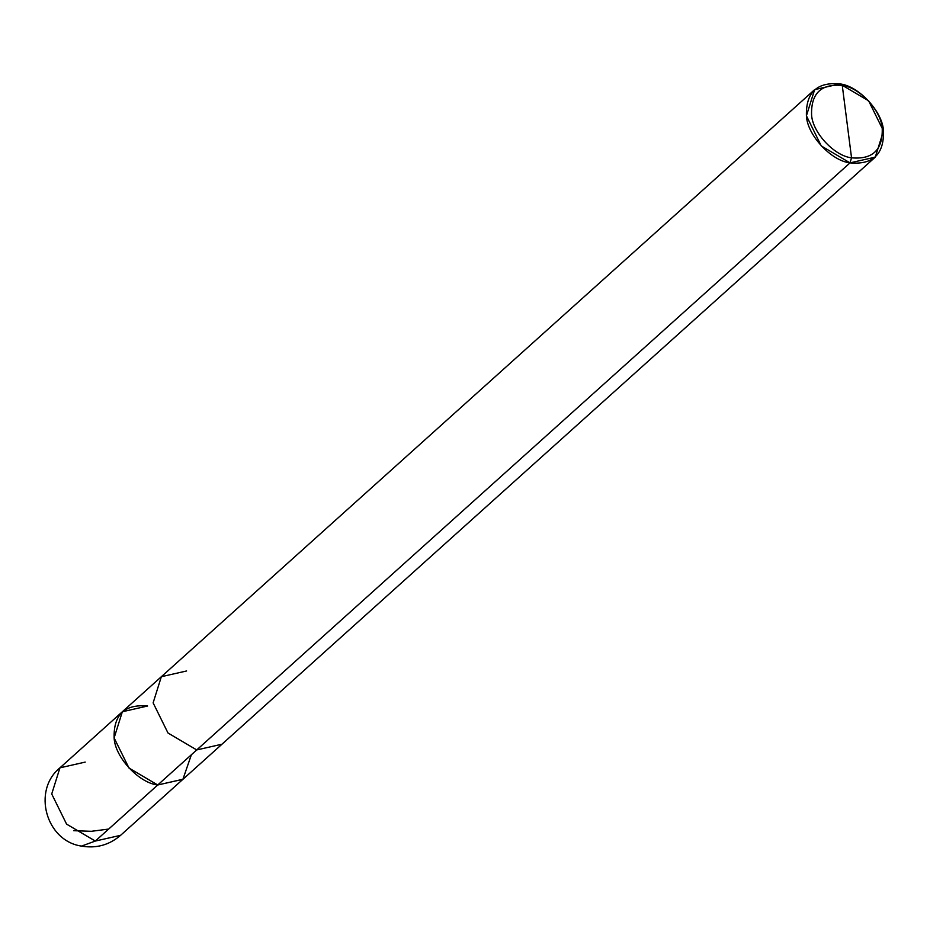 <?xml version="1.0" encoding="UTF-8"?>
<svg xmlns="http://www.w3.org/2000/svg" width="930" height="930" viewBox="0 0 930 930"><rect width="100%" height="100%" fill="white"/><g stroke="black" fill="none" stroke-linecap="round" stroke-linejoin="round"><path stroke-width="1.4" d="M147.603 706.021C124.69 703.952 113.518 714.589 114.123 737.92C114.902 757.113 138.884 783.002 157.728 784.99C138.884 783.002 114.902 757.113 114.123 737.92C113.518 714.589 124.69 703.952 147.603 706.021L122.341 711.752L114.123 737.92L128.991 768.052L157.728 784.99L182.989 779.247L157.728 784.99L95.313 841.057L120.586 835.326L95.313 841.057L157.728 784.99L182.908 779.328L191.382 754.73L182.908 779.328L157.728 784.99L196.73 749.94L221.991 744.198L196.73 749.94L850.02 162.866L875.281 157.135L883.5 130.967L868.632 100.835L839.895 83.898C858.739 85.886 882.721 111.774 883.5 130.967C884.105 154.299 872.933 164.936 850.02 162.866L851.543 157.821C834.268 156.007 812.297 132.269 811.576 114.681C811.03 93.291 821.26 83.549 842.266 85.444L851.543 157.821C872.561 159.716 882.791 149.974 882.233 128.584C881.524 110.996 859.541 87.257 842.266 85.444L839.895 83.898L814.634 89.64L806.415 115.797L821.283 145.94L850.02 162.866L157.728 784.99L128.991 768.052L114.123 737.92L122.341 711.752L161.343 676.703L153.125 702.871L167.993 733.003L196.73 749.94L167.993 733.003L153.125 702.871L161.343 676.703L814.634 89.64M85.2 762.1L59.939 767.831C32.05 790.384 45.826 840.918 81.503 846.102L95.313 841.057L81.503 846.102C96.243 848.637 109.275 845.044 120.586 835.326L875.281 157.135M59.939 767.831L51.72 793.988L66.588 824.131L95.313 841.057L66.588 824.131L51.72 793.988L59.939 767.831L122.341 711.752M842.266 85.444C859.541 87.257 881.524 110.996 882.233 128.584C882.791 149.974 872.561 159.716 851.543 157.821L842.266 85.444C821.26 83.549 811.03 93.291 811.576 114.681C812.297 132.269 834.268 156.007 851.543 157.821L850.02 162.866C831.176 160.878 807.194 134.99 806.415 115.797C805.81 92.465 816.982 81.84 839.895 83.898L842.266 85.444M186.605 670.972L161.343 676.703M73.691 830.699L91.373 831.304L108.682 829.06"/></g></svg>
